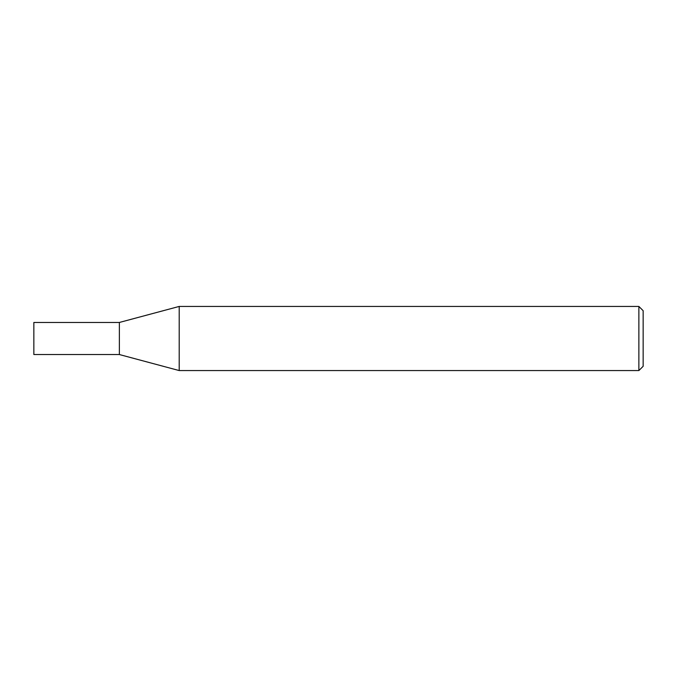 <?xml version="1.0" encoding="UTF-8"?>
<svg xmlns="http://www.w3.org/2000/svg" width="677" height="677" viewBox="0 0 677 677"><rect width="100%" height="100%" fill="white"/><g stroke="black" fill="none" stroke-linecap="round" stroke-linejoin="round"><path stroke-width="1.02" d="M638.876 306.436L638.876 370.564L179.202 370.564L179.202 306.436L638.876 306.436L643.15 310.709L643.15 366.291L638.876 370.564M179.202 306.436L119.364 322.464L33.85 322.464L33.85 354.536L119.364 354.536L119.364 322.464L119.364 354.536L179.202 370.564"/></g></svg>
